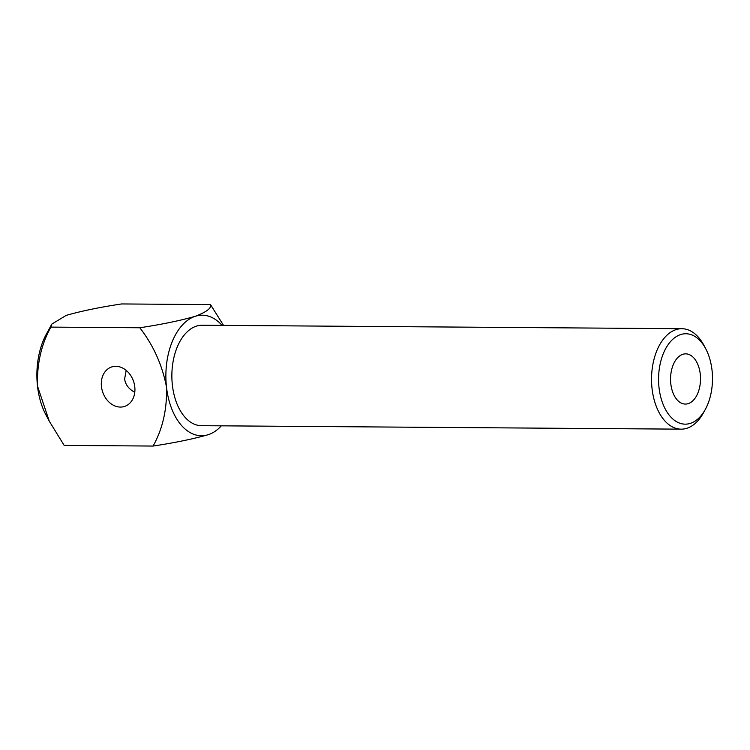 <?xml version="1.0" encoding="UTF-8"?>
<svg xmlns="http://www.w3.org/2000/svg" width="750" height="750" viewBox="0 0 750 750"><rect width="100%" height="100%" fill="white"/><g stroke="black" fill="none" stroke-linecap="round" stroke-linejoin="round"><path stroke-width="1.12" d="M66.206 315.384L51.825 324.103L50.897 327.113C41.278 344.4 36.806 364.069 37.5 386.119L49.294 421.238L64.172 445.406L153.084 446.053L64.172 445.406L49.294 421.238L37.5 386.119A60.272 35.953 -89.6 0 1 46.406 334.022L51.797 324.15L46.406 334.022A60.272 35.953 -89.6 0 0 37.5 386.119A60.272 35.953 -89.6 0 0 45.825 414.656A60.272 35.953 -89.6 0 1 37.5 386.119C36.806 364.069 41.278 344.4 50.897 327.113L139.819 327.759C153.366 345.262 162.263 365.034 166.491 387.047C167.156 409.181 162.694 428.85 153.084 446.053C174.956 442.753 193.416 438.938 208.463 434.616A60.272 35.953 -89.6 0 1 166.491 387.047A60.272 35.953 -89.6 0 1 195.197 316.322C180.15 320.644 161.691 324.45 139.819 327.759L50.897 327.113L51.825 324.103L66.206 315.384C81.169 311.081 99.628 307.266 121.584 303.947C99.628 307.266 81.169 311.081 66.206 315.384M210.497 304.594C211.678 308.091 206.578 312 195.197 316.322A60.272 35.953 -89.6 0 1 222.066 325.387A60.272 35.953 -89.6 0 0 195.197 316.322C180.15 320.644 161.691 324.45 139.819 327.759C153.366 345.262 162.263 365.034 166.491 387.047C167.156 409.181 162.694 428.85 153.084 446.053C174.956 442.753 193.416 438.938 208.463 434.616A60.272 35.953 -89.6 0 1 166.491 387.047A60.272 35.953 -89.6 0 1 195.197 316.322C206.578 312 211.678 308.091 210.497 304.594L121.584 303.947L210.497 304.594L223.547 325.397L210.497 304.594M659.025 387.647A45.206 26.963 90.4 0 0 678.094 422.503A45.206 26.963 90.4 0 0 705.356 409.341A45.206 26.963 90.4 0 0 705.797 348.872A45.206 26.963 90.4 0 0 673.725 338.475A45.206 26.963 90.4 0 0 659.025 387.647A45.206 26.963 90.4 0 0 678.094 422.503A45.206 26.963 90.4 0 0 705.356 409.341A45.206 26.963 90.4 0 0 705.797 348.872A45.206 26.963 90.4 0 0 673.725 338.475A45.206 26.963 90.4 0 0 659.025 387.647M652.05 388.584A50.222 29.963 90.4 0 0 681.141 429.159A50.222 29.963 90.4 0 0 703.528 412.688A50.222 29.963 90.4 0 1 681.141 429.159A50.222 29.963 90.4 0 1 652.05 388.584A50.222 29.963 90.4 0 1 681.863 328.706A50.222 29.963 90.4 0 0 652.05 388.584M704.016 345.497A50.222 29.963 90.4 0 0 681.863 328.706A50.222 29.963 90.4 0 1 704.016 345.497L705.797 348.872L704.016 345.497M670.809 383.784A25.116 14.981 -89.6 0 1 685.716 353.85A25.116 14.981 -89.6 0 1 700.519 379.069A25.116 14.981 -89.6 0 1 685.35 404.072A25.116 14.981 -89.6 0 1 670.809 383.784A25.116 14.981 -89.6 0 1 685.716 353.85A25.116 14.981 -89.6 0 1 700.519 379.069A25.116 14.981 -89.6 0 1 685.35 404.072A25.116 14.981 -89.6 0 1 670.809 383.784M101.456 386.578A20.766 16.341 71.9 0 1 111.647 366.966A20.766 16.341 71.9 0 1 133.641 381.609A20.766 16.341 71.9 0 1 124.584 406.425A20.766 16.341 71.9 0 1 101.456 386.578A20.766 16.341 71.9 0 1 111.647 366.966A20.766 16.341 71.9 0 1 133.641 381.609A20.766 16.341 71.9 0 1 124.584 406.425A20.766 16.341 71.9 0 1 101.456 386.578M201.469 425.691A50.222 29.963 -89.6 0 1 171.862 375.253A50.222 29.963 -89.6 0 1 202.191 325.238L681.863 328.706L202.191 325.238A50.222 29.963 -89.6 0 0 171.862 375.253A50.222 29.963 -89.6 0 0 201.469 425.691L681.141 429.159L201.469 425.691M221.344 425.831A60.272 35.953 -89.6 0 1 208.463 434.616A60.272 35.953 -89.6 0 0 221.344 425.831M134.784 392.316C128.766 389.034 125.381 384.591 124.622 378.984L126.178 370.378L124.622 378.984C125.381 384.591 128.766 389.034 134.784 392.316M705.356 409.341L703.528 412.688L705.356 409.341M45.825 414.656L49.078 420.825L45.825 414.656"/></g></svg>
